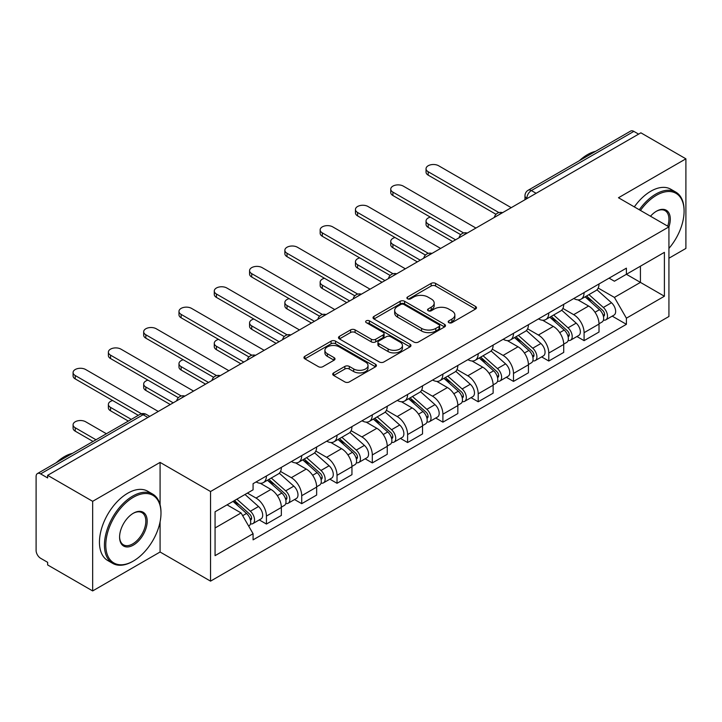 <?xml version="1.0" encoding="UTF-8"?>
<svg xmlns="http://www.w3.org/2000/svg" width="722" height="722" viewBox="0 0 722 722"><rect width="100%" height="100%" fill="white"/><g stroke="black" fill="none" stroke-linecap="round" stroke-linejoin="round"><path stroke-width="1.08" d="M448.849 322.662A2.202 1.273 0 0 0 451.963 322.662L475.554 309.034A3.141 1.814 0 0 0 476.475 307.752A3.141 1.814 0 0 0 475.554 306.471L435.583 283.394A3.141 1.814 0 0 0 431.142 283.394L407.542 297.022A2.202 1.273 0 0 0 406.901 297.915A2.202 1.273 0 0 0 407.542 298.809A2.202 1.273 0 0 0 410.656 298.809L413.706 297.049A10.054 5.803 0 0 1 427.92 297.049L431.251 298.971A10.054 5.803 0 0 1 434.193 303.078A10.054 5.803 0 0 1 431.251 307.175L428.2 308.944A2.202 1.273 0 0 0 427.55 309.837A2.202 1.273 0 0 0 428.2 310.74A2.202 1.273 0 0 0 431.305 310.74L434.355 308.971A10.054 5.803 0 0 1 448.57 308.971L451.9 310.893A10.054 5.803 0 0 1 454.851 315A10.054 5.803 0 0 1 451.9 319.106L448.849 320.866A2.202 1.273 0 0 0 448.209 321.759A2.202 1.273 0 0 0 448.849 322.662L448.849 320.866M333.645 372.895A3.141 1.814 0 0 0 332.725 374.177A3.141 1.814 0 0 0 333.645 375.458L344.863 381.929A3.141 1.814 0 0 0 349.304 381.929L375.503 366.803A3.141 1.814 0 0 0 376.424 365.522A3.141 1.814 0 0 0 375.503 364.24L335.531 341.154A3.141 1.814 0 0 0 331.091 341.154L304.883 356.289A3.141 1.814 0 0 0 303.962 357.57A3.141 1.814 0 0 0 304.883 358.852L318.429 366.668A3.141 1.814 0 0 0 322.869 366.668L334.087 360.197A3.141 1.814 0 0 0 335.008 358.915A3.141 1.814 0 0 0 334.087 357.634L327.373 353.753A8.402 4.846 0 0 1 324.909 350.323A8.402 4.846 0 0 1 330.098 345.847A8.402 4.846 0 0 1 339.25 346.894L365.567 362.092A8.402 4.846 0 0 1 368.03 365.522A8.402 4.846 0 0 1 362.841 369.998A8.402 4.846 0 0 1 353.69 368.951L349.304 366.415A3.141 1.814 0 0 0 344.863 366.415L333.645 372.895L333.645 375.458M210.544 491.52L160.085 462.396L92.66 501.321L47.643 475.329L640.874 132.821L685.9 158.822L618.474 197.747L668.933 226.87L210.544 491.52L210.544 581.138L668.933 316.489L668.933 226.87A19.521 11.272 -60 0 0 656.488 211.203L656.488 211.203A19.521 11.272 -60 0 0 650.504 216.23M413.932 342.057A3.141 1.814 0 0 0 418.372 342.057L444.572 326.922A3.141 1.814 0 0 0 445.492 325.64A3.141 1.814 0 0 0 444.572 324.358L404.6 301.282A3.141 1.814 0 0 0 400.159 301.282L373.951 316.407A3.141 1.814 0 0 0 373.03 317.689A3.141 1.814 0 0 0 373.951 318.971L413.932 342.057M367.173 323.14A2.202 1.273 0 0 1 369.402 323.447L369.402 320.83L410.042 344.295A3.141 1.814 0 0 1 410.962 345.576A3.141 1.814 0 0 1 410.042 346.858L383.833 361.993A3.141 1.814 0 0 1 379.393 361.993L339.421 338.916L339.421 336.353A3.141 1.814 0 0 0 338.501 337.634A3.141 1.814 0 0 0 339.421 338.916M339.421 336.353L350.63 329.873A3.141 1.814 0 0 1 355.08 329.873L371.288 339.232A3.141 1.814 0 0 0 375.729 339.232L383.165 334.936A3.141 1.814 0 0 0 384.086 333.654A3.141 1.814 0 0 0 383.165 332.373L366.289 322.626A2.202 1.273 0 0 1 365.648 321.732A2.202 1.273 0 0 1 367.002 320.559A2.202 1.273 0 0 1 369.402 320.83M92.66 501.321L92.66 590.93L47.643 564.938L47.643 562.321L40.622 558.277A6.399 3.691 -120 0 1 36.1 550.435L36.1 476.502A6.399 3.691 -120 0 1 37.427 473.569L139.915 414.401A6.399 3.691 60 0 1 143.118 414.717L40.622 473.885A6.399 3.691 -120 0 0 37.427 473.569M668.933 258.223L685.9 248.431L685.9 158.822M92.66 590.93L160.085 552.005L210.544 581.138M47.643 475.329L47.643 477.937L40.622 473.885M536.121 193.306L531.365 190.563A6.399 3.691 60 0 0 528.17 190.247L630.658 131.07A6.399 3.691 60 0 1 633.862 131.386L531.365 190.563A6.399 3.691 120 0 0 526.843 198.397L526.843 198.658M638.609 134.13L633.862 131.386M584.089 292.581A14.72 8.502 60 0 1 581.039 299.188L595.966 290.569A14.72 8.502 -120 0 0 599.016 283.963M562.889 308.429L573.674 314.657A14.72 8.502 60 0 1 584.089 332.68L599.016 324.061A14.72 8.502 -120 0 0 588.611 306.038L577.925 299.865M599.016 324.061L599.016 332.03L584.089 340.649L576.923 336.515M581.039 299.188A14.72 8.502 60 0 1 573.791 298.52M584.089 332.68L584.089 340.649M548.792 312.96A14.72 8.502 60 0 1 545.742 319.566L560.678 310.947A14.72 8.502 -120 0 0 563.72 304.332M541.626 356.894L548.792 361.027L563.72 352.408L563.72 344.439A14.72 8.502 -120 0 0 553.314 326.416L542.628 320.243M545.742 319.566A14.72 8.502 60 0 1 538.495 318.898M527.601 328.808L538.386 335.035A14.72 8.502 60 0 1 548.792 353.058L548.792 361.027M513.495 333.338A14.72 8.502 60 0 1 510.445 339.945L525.381 331.317A14.72 8.502 -120 0 0 528.423 324.71M506.339 377.272L513.495 381.406L528.432 372.787L528.432 364.818A14.72 8.502 -120 0 0 518.017 346.786L507.331 340.622M510.445 339.945A14.72 8.502 60 0 1 503.198 339.277M492.305 349.186L503.09 355.414A14.72 8.502 60 0 1 513.495 373.436L513.495 381.406M478.199 353.717A14.72 8.502 60 0 1 475.148 360.323L490.085 351.695A14.72 8.502 -120 0 0 493.135 345.089M471.042 397.651L478.199 401.784L493.135 393.165L493.135 385.196A14.72 8.502 -120 0 0 482.72 367.164L472.035 361M475.148 360.323A14.72 8.502 60 0 1 467.901 359.655M457.008 369.565L467.793 375.792A14.72 8.502 60 0 1 478.199 393.815L478.199 401.784M442.902 374.086A14.72 8.502 60 0 1 439.851 380.702L454.788 372.074A14.72 8.502 -120 0 0 457.838 365.467M435.745 418.029L442.902 422.162L457.838 413.544L457.838 405.574A14.72 8.502 -120 0 0 447.432 387.543L436.738 381.378M439.851 380.702A14.72 8.502 60 0 1 432.613 380.034M421.711 389.943L432.496 396.17A14.72 8.502 60 0 1 442.902 414.193L442.902 422.162M407.605 394.465A14.72 8.502 60 0 1 404.564 401.071L419.491 392.452A14.72 8.502 -120 0 0 422.541 385.846M400.448 438.407L407.605 442.541L422.541 433.922L422.541 425.953A14.72 8.502 -120 0 0 412.136 407.921L401.441 401.748M404.564 401.071A14.72 8.502 60 0 1 397.317 400.412M386.414 410.322L397.199 416.54A14.72 8.502 60 0 1 407.605 434.572L407.605 442.541M372.308 414.843A14.72 8.502 60 0 1 369.267 421.449L384.194 412.831A14.72 8.502 -120 0 0 387.245 406.224M365.151 458.786L372.308 462.919L387.245 454.291L387.245 446.331A14.72 8.502 -120 0 0 376.839 428.299L366.153 422.126M369.267 421.449A14.72 8.502 60 0 1 362.02 420.791M351.118 430.691L361.902 436.918A14.72 8.502 60 0 1 372.308 454.95L372.308 462.919M337.021 435.222A14.72 8.502 60 0 1 333.97 441.828L348.897 433.209A14.72 8.502 -120 0 0 351.948 426.603M329.855 479.164L337.021 483.298L351.948 474.67L351.948 466.701A14.72 8.502 -120 0 0 341.542 448.678L330.856 442.505M333.97 441.828A14.72 8.502 60 0 1 326.723 441.169M315.821 451.07L326.606 457.297A14.72 8.502 60 0 1 337.021 475.329L337.021 483.298M301.724 455.6A14.72 8.502 60 0 1 298.673 462.206L313.61 453.587A14.72 8.502 -120 0 0 316.651 446.981M294.558 499.543L301.724 503.676L316.651 495.048L316.651 487.079A14.72 8.502 -120 0 0 306.245 469.056L295.56 462.883M298.673 462.206A14.72 8.502 60 0 1 291.426 461.548M280.533 471.448L291.318 477.675A14.72 8.502 60 0 1 301.724 495.707L301.724 503.676M266.427 475.978A14.72 8.502 60 0 1 263.377 482.585L278.313 473.966A14.72 8.502 -120 0 0 281.354 467.36M259.27 519.912L266.427 524.046L281.354 515.427L281.354 507.458A14.72 8.502 -120 0 0 270.949 489.435L260.263 483.262M263.377 482.585A14.72 8.502 60 0 1 256.13 481.926M247.42 493.09L256.021 498.054A14.72 8.502 60 0 1 266.427 516.086L266.427 524.046M609.088 278.141L614.404 281.219L664.402 252.348L640.423 266.192L640.423 282.392L614.404 297.41L598.186 288.051M215.066 527.972L241.085 512.945L253.079 533.72L215.066 555.66L215.066 511.772L253.079 489.823L253.079 483.686L626.398 268.151L626.398 274.288L664.402 296.237L626.398 318.185L614.404 297.41M664.402 252.348L664.402 296.237M253.079 533.72L253.079 539.857L626.398 324.322L626.398 318.185M160.085 462.396L160.085 504.75M160.085 521.826L160.085 552.005M241.085 512.945L227.06 504.849M612.22 316.137L626.398 324.322M449.725 322.969L451.9 321.714A10.054 5.803 0 0 0 454.851 317.617L454.851 315M434.193 303.078L434.193 305.686A10.054 5.803 0 0 1 431.251 309.792L429.076 311.047M475.509 309.061L435.583 286.002A3.141 1.814 0 0 0 431.142 286.002L408.417 299.125M444.535 326.949L404.6 303.89A3.141 1.814 0 0 0 400.159 303.89L373.996 318.998M439.021 326.543A2.202 1.273 0 0 0 439.671 325.64A2.202 1.273 0 0 0 439.021 324.747L403.932 304.485A2.202 1.273 0 0 0 400.827 304.485L397.605 306.345A10.054 5.803 0 0 0 394.663 310.451A10.054 5.803 0 0 0 397.605 314.548L421.585 328.402A10.054 5.803 0 0 0 435.799 328.402L439.021 326.543L439.021 329.151A2.202 1.273 0 0 0 439.671 328.257L439.671 325.64M394.663 310.451L394.663 313.059A10.054 5.803 0 0 0 397.605 317.166L397.605 314.548M439.021 329.151L435.799 331.01A10.054 5.803 0 0 1 421.585 331.01L397.605 317.166M339.457 338.934L350.63 332.49L350.63 329.873M384.086 333.654L384.086 336.272A3.141 1.814 0 0 1 383.165 337.553L375.729 341.849A3.141 1.814 0 0 1 371.288 341.849L355.08 332.49A3.141 1.814 0 0 0 350.63 332.49M369.402 323.447L409.997 346.885M388.111 348.943A8.402 4.846 0 0 0 397.262 349.999A8.402 4.846 0 0 0 402.452 345.513A8.402 4.846 0 0 0 399.988 342.084L390.719 336.732A3.141 1.814 0 0 0 386.279 336.732L378.842 341.028A3.141 1.814 0 0 0 377.922 342.309A3.141 1.814 0 0 0 378.842 343.591L388.111 348.943L388.111 351.56A8.402 4.846 0 0 0 397.262 352.607A8.402 4.846 0 0 0 402.452 348.13L402.452 345.513M377.922 342.309L377.922 344.926A3.141 1.814 0 0 0 378.842 346.208L378.842 343.591M388.111 351.56L378.842 346.208M368.03 365.522L368.03 368.13A8.402 4.846 0 0 1 362.841 372.615A8.402 4.846 0 0 1 353.69 371.559L349.304 369.032A3.141 1.814 0 0 0 344.863 369.032L333.69 375.476M324.909 350.323L324.909 352.941A8.402 4.846 0 0 0 327.373 356.37L327.373 353.753M334.051 360.224L327.373 356.37M375.503 364.24L375.503 366.803L335.531 343.771A3.141 1.814 0 0 0 331.091 343.771L304.928 358.879M585.109 296.841L599.486 309.675A7.996 4.621 60 0 1 602.004 322.039L599.016 323.763M585.488 297.175L592.257 301.083M430.33 217.132A7.355 4.251 -0 0 0 426.043 220.995A7.355 4.251 -0 0 0 428.2 224L455.573 239.803M586.562 296.002L602.563 310.279A3.836 2.22 60 0 1 603.763 316.218A3.836 2.22 60 0 1 603.421 316.353M588.953 294.621L603.339 307.455A7.996 4.621 60 0 1 605.848 319.819A7.996 4.621 60 0 1 603.43 320.081M596.977 289.802L611.48 302.744A7.996 4.621 60 0 1 613.989 315.117L605.848 319.819M452.631 241.509L428.2 227.394A7.355 4.251 180 0 1 426.043 224.398L426.043 220.995M496.023 214.308L428.2 175.148A7.355 4.251 180 0 1 426.043 172.143L426.043 168.749A7.355 4.251 -0 0 0 428.2 171.746L498.938 212.593M511.23 207.674L438.606 165.744A7.355 4.251 -0 0 0 430.583 164.824A7.355 4.251 -0 0 0 426.043 168.749M549.812 317.211L564.198 330.053A7.996 4.621 60 0 1 566.707 342.418L563.72 344.141M550.191 317.554L556.96 321.461M395.033 237.511A7.355 4.251 -0 0 0 390.746 241.374A7.355 4.251 -0 0 0 392.903 244.379L420.276 260.182M551.265 316.38L567.266 330.658A3.836 2.22 60 0 1 568.467 336.596A3.836 2.22 60 0 1 568.124 336.732M553.657 314.991L568.043 327.824A7.996 4.621 60 0 1 570.551 340.197A7.996 4.621 60 0 1 568.133 340.45M561.68 310.18L576.183 323.122A7.996 4.621 60 0 1 578.692 335.495L570.551 340.197M417.334 261.878L392.903 247.772A7.355 4.251 180 0 1 390.746 244.767L390.746 241.374M514.515 337.589L528.901 350.423A7.996 4.621 60 0 1 531.41 362.796L528.423 364.52M514.894 337.932L521.663 341.84M359.746 257.889A7.355 4.251 -0 0 0 355.45 261.752A7.355 4.251 -0 0 0 357.607 264.757L384.979 280.56M515.968 336.759L531.97 351.036A3.836 2.22 60 0 1 533.179 356.975A3.836 2.22 60 0 1 532.827 357.11M518.36 335.369L532.746 348.203A7.996 4.621 60 0 1 535.255 360.576A7.996 4.621 60 0 1 532.836 360.829M526.383 330.559L540.886 343.501A7.996 4.621 60 0 1 543.404 355.874L535.255 360.576M382.037 282.257L357.607 268.151A7.355 4.251 180 0 1 355.45 265.145L355.45 261.752M460.726 234.677L392.903 195.527A7.355 4.251 180 0 1 390.746 192.521L390.746 189.119A7.355 4.251 -0 0 0 392.903 192.124L463.65 232.971M475.933 228.053L403.309 186.123A7.355 4.251 -0 0 0 395.286 185.202A7.355 4.251 -0 0 0 390.746 189.119M425.429 255.056L357.607 215.905A7.355 4.251 180 0 1 355.45 212.9L355.45 209.497A7.355 4.251 -0 0 0 357.607 212.503L428.354 253.35M440.637 248.431L368.012 206.501A7.355 4.251 -0 0 0 359.998 205.571A7.355 4.251 -0 0 0 355.45 209.497M668.933 248.404A39.033 22.535 120 0 0 684.086 211.203A39.033 22.535 120 0 0 656.488 195.265A39.033 22.535 120 0 0 640.459 210.436M639.295 209.768A39.999 23.095 -60 0 1 655.811 194.083A39.999 23.095 -60 0 1 675.81 192.106A39.999 23.095 -60 0 1 684.086 210.418L684.086 211.203M667.733 226.185A18.555 10.713 120 0 0 665.088 210.671A18.555 10.713 120 0 0 656.145 211.402M579.396 160.672A39.999 23.095 -60 0 1 587.482 154.634A39.999 23.095 -60 0 1 595.56 151.331M634.322 206.889A39.999 23.095 -60 0 1 650.829 191.213A39.999 23.095 -60 0 1 670.828 189.236L675.81 192.106M133.389 497.268A39.033 22.535 120 0 0 105.782 545.083A39.033 22.535 120 0 0 133.389 561.021L132.713 561.409A39.999 23.095 -60 0 1 112.713 563.386A39.999 23.095 -60 0 1 106.585 531.338A39.999 23.095 -60 0 1 132.713 496.095A39.999 23.095 -60 0 1 152.712 494.11A39.999 23.095 -60 0 1 160.988 512.421L160.988 513.207A39.033 22.535 120 0 0 133.389 497.268M133.389 513.207L133.389 513.207A19.521 11.272 -60 0 1 147.189 521.176A19.521 11.272 -60 0 1 133.389 545.083A19.521 11.272 -60 0 1 119.59 537.114A19.521 11.272 -60 0 1 133.389 513.207L133.389 513.207M119.59 536.717A18.555 10.713 120 0 0 123.435 544.821A18.555 10.713 120 0 0 132.713 543.901A18.555 10.713 120 0 0 144.833 527.547A18.555 10.713 120 0 0 141.99 512.683A18.555 10.713 120 0 0 133.047 513.414M56.298 462.676A39.999 23.095 -60 0 1 64.384 456.647A39.999 23.095 -60 0 1 72.462 453.344M112.713 563.386L107.731 560.516A39.999 23.095 -60 0 1 101.603 528.468A39.999 23.095 -60 0 1 127.731 493.225A39.999 23.095 -60 0 1 147.73 491.24L152.712 494.11M132.713 561.409L133.389 561.021A39.033 22.535 120 0 0 160.988 513.207M479.218 357.968L493.604 370.801A7.996 4.621 60 0 1 496.113 383.174L493.126 384.898M479.598 358.311L486.366 362.218M324.449 278.268A7.355 4.251 -0 0 0 320.153 282.131A7.355 4.251 -0 0 0 322.31 285.136L349.683 300.939M480.671 357.137L496.673 371.415A3.836 2.22 60 0 1 497.882 377.353A3.836 2.22 60 0 1 497.53 377.489M483.063 355.747L497.449 368.581A7.996 4.621 60 0 1 499.958 380.954A7.996 4.621 60 0 1 497.548 381.207M491.086 350.937L505.59 363.879A7.996 4.621 60 0 1 508.107 376.252L499.958 380.954M346.75 302.635L322.31 288.529A7.355 4.251 180 0 1 320.153 285.524L320.153 282.131M443.922 378.346L458.308 391.18A7.996 4.621 60 0 1 460.817 403.553L457.829 405.277M444.301 378.689L451.079 382.597M289.152 298.646A7.355 4.251 -0 0 0 284.856 302.509A7.355 4.251 -0 0 0 287.013 305.514L314.395 321.317M445.375 377.507L461.376 391.793A3.836 2.22 60 0 1 462.585 397.732A3.836 2.22 60 0 1 462.233 397.867M447.766 376.126L462.152 388.959A7.996 4.621 60 0 1 464.661 401.333A7.996 4.621 60 0 1 462.251 401.585M455.79 371.316L470.302 384.257A7.996 4.621 60 0 1 472.811 396.631L464.661 401.333M311.453 323.014L287.013 308.908A7.355 4.251 180 0 1 284.856 305.902L284.856 302.509M408.625 398.724L423.011 411.558A7.996 4.621 60 0 1 425.52 423.931L422.541 425.655M409.013 399.067L415.782 402.975M253.855 319.025A7.355 4.251 -0 0 0 249.568 322.887A7.355 4.251 -0 0 0 251.716 325.893L279.098 341.696M410.078 397.885L426.079 412.172A3.836 2.22 60 0 1 427.289 418.11A3.836 2.22 60 0 1 426.937 418.246M412.479 396.504L426.855 409.338A7.996 4.621 60 0 1 429.364 421.711A7.996 4.621 60 0 1 426.955 421.964M420.493 391.694L435.005 404.636A7.996 4.621 60 0 1 437.514 417.009L429.364 421.711M276.156 343.392L251.716 329.286A7.355 4.251 180 0 1 249.568 326.281L249.568 322.887M390.133 275.434L322.31 236.284A7.355 4.251 180 0 1 320.153 233.278L320.153 229.876A7.355 4.251 -0 0 0 322.31 232.881L393.057 273.728M405.349 268.81L332.716 226.87A7.355 4.251 -0 0 0 324.701 225.95A7.355 4.251 -0 0 0 320.153 229.876M354.836 295.812L287.013 256.653A7.355 4.251 180 0 1 284.856 253.657L284.856 250.254A7.355 4.251 -0 0 0 287.013 253.26L357.76 294.107M370.052 289.179L297.419 247.249A7.355 4.251 -0 0 0 289.405 246.328A7.355 4.251 -0 0 0 284.856 250.254M319.539 316.191L251.716 277.031A7.355 4.251 180 0 1 249.568 274.026L249.568 270.633A7.355 4.251 -0 0 0 251.716 273.638L322.463 314.485M334.755 309.558L262.131 267.627A7.355 4.251 -0 0 0 254.108 266.707A7.355 4.251 -0 0 0 249.568 270.633M373.337 419.103L387.714 431.937A7.996 4.621 60 0 1 390.223 444.31L387.245 446.034M373.716 419.446L380.485 423.354M218.558 339.403A7.355 4.251 -0 0 0 214.272 343.266A7.355 4.251 -0 0 0 216.429 346.271L243.801 362.074M374.781 418.264L390.792 432.55A3.836 2.22 60 0 1 391.992 438.48A3.836 2.22 60 0 1 391.64 438.624M377.182 416.883L391.559 429.716A7.996 4.621 60 0 1 394.077 442.09A7.996 4.621 60 0 1 391.658 442.342M385.196 412.072L399.708 425.014A7.996 4.621 60 0 1 402.217 437.388L394.077 442.09M240.859 363.771L216.429 349.665A7.355 4.251 180 0 1 214.272 346.659L214.272 343.266M284.251 336.569L216.429 297.41A7.355 4.251 180 0 1 214.272 294.405L214.272 291.011A7.355 4.251 -0 0 0 216.429 294.016L287.166 334.864M299.459 329.936L226.834 288.006A7.355 4.251 -0 0 0 218.811 287.085A7.355 4.251 -0 0 0 214.272 291.011M338.04 439.481L352.417 452.315A7.996 4.621 60 0 1 354.935 464.688L351.948 466.412M338.419 439.824L345.188 443.732M183.262 359.782A7.355 4.251 -0 0 0 178.975 363.644A7.355 4.251 -0 0 0 181.132 366.641L208.505 382.452M339.484 438.642L355.495 452.929A3.836 2.22 60 0 1 356.695 458.858A3.836 2.22 60 0 1 356.352 459.002M341.885 437.261L356.271 450.095A7.996 4.621 60 0 1 358.78 462.468A7.996 4.621 60 0 1 356.361 462.721M349.899 432.442L364.411 445.393A7.996 4.621 60 0 1 366.92 457.757L358.78 462.468M205.562 384.149L181.132 370.043A7.355 4.251 180 0 1 178.975 367.038L178.975 363.644M248.955 356.948L181.132 317.788A7.355 4.251 180 0 1 178.975 314.783L178.975 311.39A7.355 4.251 -0 0 0 181.132 314.395L251.87 355.242M264.162 350.314L191.538 308.384A7.355 4.251 -0 0 0 183.514 307.464A7.355 4.251 -0 0 0 178.975 311.39M302.744 459.86L317.12 472.693A7.996 4.621 60 0 1 319.638 485.058L316.651 486.781M303.123 460.203L309.891 464.111M147.965 380.16A7.355 4.251 -0 0 0 143.678 384.023A7.355 4.251 -0 0 0 145.835 387.019L173.208 402.831M304.197 459.021L320.198 473.298A3.836 2.22 60 0 1 321.398 479.237A3.836 2.22 60 0 1 321.055 479.381M306.588 457.64L320.974 470.473A7.996 4.621 60 0 1 323.483 482.837A7.996 4.621 60 0 1 321.064 483.099M314.612 452.82L329.115 465.771A7.996 4.621 60 0 1 331.624 478.135L323.483 482.837M170.266 404.528L145.835 390.421A7.355 4.251 180 0 1 143.678 387.416L143.678 384.023M213.658 377.326L145.835 338.167A7.355 4.251 180 0 1 143.678 335.161L143.678 331.768A7.355 4.251 -0 0 0 145.835 334.773L216.582 375.611M228.865 370.693L156.241 328.763A7.355 4.251 -0 0 0 148.218 327.842A7.355 4.251 -0 0 0 143.678 331.768M267.447 480.238L281.833 493.072A7.996 4.621 60 0 1 284.342 505.436L281.354 507.16M267.826 480.572L274.595 484.489M112.677 400.539A7.355 4.251 -0 0 0 108.381 404.392A7.355 4.251 -0 0 0 110.538 407.398L131.287 419.383M268.9 479.399L284.901 493.677A3.836 2.22 60 0 1 286.111 499.615A3.836 2.22 60 0 1 285.759 499.759M271.291 478.018L285.677 490.852A7.996 4.621 60 0 1 288.186 503.216A7.996 4.621 60 0 1 285.768 503.478M279.315 473.199L293.818 486.15A7.996 4.621 60 0 1 296.336 498.514L288.186 503.216M128.345 421.079L110.538 410.8A7.355 4.251 180 0 1 108.381 407.795L108.381 404.392M178.361 397.705L110.538 358.545A7.355 4.251 180 0 1 108.381 355.54L108.381 352.146A7.355 4.251 -0 0 0 110.538 355.152L181.285 395.99M193.568 391.071L120.944 349.141A7.355 4.251 -0 0 0 112.921 348.221A7.355 4.251 -0 0 0 108.381 352.146M233.035 501.402L246.536 513.45A7.996 4.621 60 0 1 249.045 525.815L248.648 526.049M233.17 501.321L239.298 504.858M106.396 433.751L85.647 421.765A7.355 4.251 -0 0 0 77.633 420.845A7.355 4.251 -0 0 0 73.084 424.771A7.355 4.251 -0 0 0 75.241 427.776L95.99 439.761M234.479 500.563L249.604 514.055A3.836 2.22 60 0 1 250.814 519.993A3.836 2.22 60 0 1 250.462 520.138M236.879 499.182L250.381 511.23A7.996 4.621 60 0 1 252.89 523.594A7.996 4.621 60 0 1 250.471 523.856M245.02 494.48L258.521 506.528A7.996 4.621 60 0 1 261.039 518.892L252.89 523.594M93.048 441.458L75.241 431.178A7.355 4.251 180 0 1 73.084 428.173L73.084 424.771M138.299 415.33L75.241 378.924A7.355 4.251 180 0 1 73.084 375.918L73.084 372.525A7.355 4.251 -0 0 0 75.241 375.53L141.458 413.76M158.28 411.45L85.647 369.52A7.355 4.251 -0 0 0 77.633 368.599A7.355 4.251 -0 0 0 73.084 372.525M527.069 198.532L526.843 198.397A6.399 3.691 0 0 1 524.966 195.788L524.966 199.741M301.724 495.707L316.651 487.079M337.021 475.329L351.948 466.701M372.308 454.95L387.245 446.331M407.605 434.572L422.541 425.953M442.902 414.193L457.838 405.574M478.199 393.815L493.135 385.196M513.495 373.436L528.432 364.818M548.792 353.058L563.72 344.439M266.427 516.086L281.354 507.458M256.021 498.054L270.949 489.435M291.318 477.675L306.245 469.056M326.606 457.297L341.542 448.678M361.902 436.918L376.839 428.299M397.199 416.54L412.136 407.921M432.496 396.17L447.432 387.543M467.793 375.792L482.72 367.164M503.09 355.414L518.017 346.786M538.386 335.035L553.314 326.416M573.674 314.657L588.611 306.038M502.016 212.999A6.399 3.691 120 0 0 499.182 214.624M466.719 233.377A6.399 3.691 120 0 0 463.894 235.002M431.422 253.747A6.399 3.691 120 0 0 428.597 255.38M396.125 274.125A6.399 3.691 120 0 0 393.3 275.759M360.829 294.504A6.399 3.691 120 0 0 358.004 296.137M325.532 314.882A6.399 3.691 120 0 0 322.707 316.516M290.235 335.261A6.399 3.691 120 0 0 287.41 336.894M254.938 355.639A6.399 3.691 120 0 0 252.113 357.273M219.65 376.018A6.399 3.691 120 0 0 216.826 377.651M184.354 396.396A6.399 3.691 120 0 0 181.529 398.03M147.866 417.46L143.118 414.717A6.399 3.691 120 0 1 146.313 414.401A6.399 6.399 0 0 0 139.915 414.401M451.9 321.714L451.9 319.106M428.2 310.74L428.2 308.944M431.251 309.792L431.251 307.175M407.542 298.809L407.542 297.022M431.142 286.002L431.142 283.394M435.583 286.002L435.583 283.394M475.554 309.034L475.554 306.471M373.951 318.971L373.951 316.407M400.159 303.89L400.159 301.282M404.6 303.89L404.6 301.282M444.572 326.922L444.572 324.358M421.585 331.01L421.585 328.402M435.799 331.01L435.799 328.402M355.08 332.49L355.08 329.873M371.288 341.849L371.288 339.232M375.729 341.849L375.729 339.232M383.165 337.553L383.165 334.936M410.042 346.858L410.042 344.295M344.863 369.032L344.863 366.415M349.304 369.032L349.304 366.415M353.69 371.559L353.69 368.951M334.087 360.197L334.087 357.634M304.883 358.852L304.883 356.289M331.091 343.771L331.091 341.154M335.531 343.771L335.531 341.154M599.486 309.675L595 312.256M604.558 314.458L603.123 315.288M611.48 302.744L603.339 307.455M428.2 227.394L428.2 224M428.2 171.746L428.2 175.148M564.198 330.053L559.712 332.634M569.27 334.837L567.826 335.667M576.183 323.122L568.043 327.824M392.903 247.772L392.903 244.379M528.901 350.423L524.416 353.013M533.973 355.215L532.529 356.045M540.886 343.501L532.746 348.203M357.607 268.151L357.607 264.757M392.903 192.124L392.903 195.527M357.607 212.503L357.607 215.905M493.604 370.801L489.119 373.391M498.676 375.593L497.232 376.424M505.59 363.879L497.449 368.581M322.31 288.529L322.31 285.136M458.308 391.18L453.822 393.77M463.38 395.972L461.936 396.802M470.302 384.257L462.152 388.959M287.013 308.908L287.013 305.514M423.011 411.558L418.525 414.148M428.083 416.35L426.639 417.181M435.005 404.636L426.855 409.338M251.716 329.286L251.716 325.893M322.31 232.881L322.31 236.284M287.013 253.26L287.013 256.653M251.716 273.638L251.716 277.031M387.714 431.937L383.229 434.527M392.786 436.729L391.351 437.559M399.708 425.014L391.559 429.716M216.429 349.665L216.429 346.271M216.429 294.016L216.429 297.41M352.417 452.315L347.932 454.905M357.489 457.107L356.054 457.938M364.411 445.393L356.271 450.095M181.132 370.043L181.132 366.641M181.132 314.395L181.132 317.788M317.12 472.693L312.644 475.284M322.202 477.486L320.758 478.316M329.115 465.771L320.974 470.473M145.835 390.421L145.835 387.019M145.835 334.773L145.835 338.167M281.833 493.072L277.347 495.662M286.905 497.855L285.461 498.694M293.818 486.15L285.677 490.852M110.538 410.8L110.538 407.398M110.538 355.152L110.538 358.545M246.536 513.45L242.664 515.679M251.608 518.234L250.164 519.073M258.521 506.528L250.381 511.23M75.241 431.178L75.241 427.776M75.241 375.53L75.241 378.924M502.557 212.683A6.399 6.399 0 0 0 494.344 217.421M467.26 233.062A6.399 6.399 0 0 0 459.048 237.8M431.964 253.44A6.399 6.399 0 0 0 423.751 258.178M396.667 273.818A6.399 6.399 0 0 0 388.454 278.557M361.37 294.197A6.399 6.399 0 0 0 353.157 298.935M326.073 314.566A6.399 6.399 0 0 0 317.87 319.314M290.785 334.945A6.399 6.399 0 0 0 282.573 339.692M255.489 355.323A6.399 6.399 0 0 0 247.276 360.07M220.192 375.702A6.399 6.399 0 0 0 211.979 380.44M184.895 396.08A6.399 6.399 0 0 0 176.682 400.818M149.743 416.377L146.313 414.401M528.17 190.247A6.399 6.399 0 0 0 524.966 195.788"/></g></svg>
